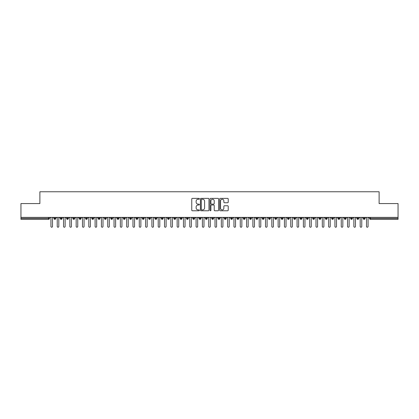 <?xml version="1.0" encoding="UTF-8"?>
<svg xmlns="http://www.w3.org/2000/svg" width="419" height="419" viewBox="0 0 419 419"><rect width="100%" height="100%" fill="white"/><g stroke="black" fill="none" stroke-linecap="round" stroke-linejoin="round"><path stroke-width="0.63" d="M199.402 198.816A0.435 0.435 0 0 0 198.967 198.381L192.384 198.381A0.618 0.618 0 0 0 191.766 199.004L191.766 210.155A0.618 0.618 0 0 0 192.384 210.773L198.967 210.773A0.435 0.435 0 0 0 199.402 210.338A0.435 0.435 0 0 0 198.967 209.903L198.119 209.903A1.98 1.98 0 0 1 196.134 207.924L196.134 206.991A1.98 1.98 0 0 1 198.119 205.011L198.967 205.011A0.435 0.435 0 0 0 199.402 204.577A0.435 0.435 0 0 0 198.967 204.142L198.119 204.142A1.98 1.98 0 0 1 196.134 202.162L196.134 201.23A1.98 1.98 0 0 1 198.119 199.25L198.967 199.25A0.435 0.435 0 0 0 199.402 198.816M227.606 202.749A0.618 0.618 0 0 0 228.224 202.131L228.224 199.004A0.618 0.618 0 0 0 227.606 198.381L220.294 198.381A0.618 0.618 0 0 0 219.676 199.004L219.676 210.155A0.618 0.618 0 0 0 220.294 210.773L227.606 210.773A0.618 0.618 0 0 0 228.224 210.155L228.224 206.373A0.618 0.618 0 0 0 227.606 205.755L224.474 205.755A0.618 0.618 0 0 0 223.856 206.373L223.856 208.248A1.655 1.655 0 0 1 222.201 209.903A1.655 1.655 0 0 1 220.541 208.248L220.541 200.905A1.655 1.655 0 0 1 222.201 199.25A1.655 1.655 0 0 1 223.856 200.905L223.856 202.131A0.618 0.618 0 0 0 224.474 202.749L227.606 202.749M20.95 217.388L398.05 217.388L398.05 203.566L379.116 203.566L379.116 191.766L39.884 191.766L39.884 203.566L20.95 203.566L20.95 218.399L48.546 218.399L48.546 217.388M208.961 199.004A0.618 0.618 0 0 0 208.337 198.381L201.031 198.381A0.618 0.618 0 0 0 200.408 199.004L200.408 210.155A0.618 0.618 0 0 0 201.031 210.773L208.337 210.773A0.618 0.618 0 0 0 208.961 210.155L208.961 199.004M210.663 198.381L217.969 198.381A0.618 0.618 0 0 1 218.592 199.004L218.592 210.155A0.618 0.618 0 0 1 217.969 210.773L214.842 210.773A0.618 0.618 0 0 1 214.224 210.155L214.224 205.629A0.618 0.618 0 0 0 213.606 205.011L211.527 205.011A0.618 0.618 0 0 0 210.909 205.629L210.909 210.338A0.435 0.435 0 0 1 210.474 210.773A0.435 0.435 0 0 1 210.039 210.338L210.039 199.004A0.618 0.618 0 0 1 210.663 198.381M49.494 218.399L48.546 218.399L48.546 219.347A0.948 0.948 0 0 0 49.494 218.399L49.494 217.388L49.494 218.399A0.948 0.948 0 0 1 48.546 219.347L20.95 219.347L20.95 218.399M398.05 217.388L398.05 219.347L370.454 219.347A0.948 0.948 0 0 1 369.506 218.399L369.506 217.388M54.889 217.388L54.889 219.347A0.948 0.948 0 0 1 53.941 218.399L53.941 217.388M55.806 217.388L55.806 218.399A0.948 0.948 0 0 1 54.889 219.347A0.948 0.948 0 0 0 55.806 218.399L53.941 218.399A0.948 0.948 0 0 0 54.889 219.347M61.2 217.388L61.2 219.347A0.948 0.948 0 0 1 60.252 218.399L60.252 217.388L60.252 218.399A0.948 0.948 0 0 0 61.2 219.347A0.948 0.948 0 0 0 62.117 218.399L62.117 217.388M67.511 217.388L67.511 219.347A0.948 0.948 0 0 1 66.563 218.399L66.563 217.388L66.563 218.399A0.948 0.948 0 0 0 67.511 219.347A0.948 0.948 0 0 0 68.428 218.399L68.428 217.388M73.823 217.388L73.823 219.347A0.948 0.948 0 0 1 72.875 218.399L72.875 217.388L72.875 218.399A0.948 0.948 0 0 0 73.823 219.347A0.948 0.948 0 0 0 74.739 218.399L74.739 217.388M80.134 217.388L80.134 219.347A0.948 0.948 0 0 1 79.186 218.399L79.186 217.388L79.186 218.399A0.948 0.948 0 0 0 80.134 219.347A0.948 0.948 0 0 0 81.05 218.399L81.05 217.388M86.445 217.388L86.445 219.347A0.948 0.948 0 0 1 85.497 218.399L85.497 217.388L85.497 218.399A0.948 0.948 0 0 0 86.445 219.347A0.948 0.948 0 0 0 87.362 218.399L87.362 217.388M92.756 217.388L92.756 219.347A0.948 0.948 0 0 1 91.808 218.399L91.808 217.388L91.808 218.399A0.948 0.948 0 0 0 92.756 219.347A0.948 0.948 0 0 0 93.673 218.399L93.673 217.388M99.067 217.388L99.067 219.347A0.948 0.948 0 0 1 98.119 218.399L98.119 217.388L98.119 218.399A0.948 0.948 0 0 0 99.067 219.347A0.948 0.948 0 0 0 99.984 218.399L99.984 217.388M105.379 217.388L105.379 219.347A0.948 0.948 0 0 1 104.431 218.399L104.431 217.388L104.431 218.399A0.948 0.948 0 0 0 105.379 219.347A0.948 0.948 0 0 0 106.295 218.399L106.295 217.388M111.69 217.388L111.69 219.347A0.948 0.948 0 0 1 110.742 218.399L110.742 217.388L110.742 218.399A0.948 0.948 0 0 0 111.69 219.347A0.948 0.948 0 0 0 112.606 218.399L112.606 217.388M118.001 217.388L118.001 219.347A0.948 0.948 0 0 1 117.053 218.399L117.053 217.388L117.053 218.399A0.948 0.948 0 0 0 118.001 219.347A0.948 0.948 0 0 0 118.917 218.399L118.917 217.388M124.312 217.388L124.312 219.347A0.948 0.948 0 0 1 123.364 218.399L123.364 217.388L123.364 218.399A0.948 0.948 0 0 0 124.312 219.347A0.948 0.948 0 0 0 125.229 218.399L125.229 217.388M130.623 217.388L130.623 219.347A0.948 0.948 0 0 1 129.675 218.399A0.948 0.948 0 0 0 130.623 219.347A0.948 0.948 0 0 1 129.675 218.399L129.675 217.388M131.54 217.388L131.54 218.399A0.948 0.948 0 0 1 130.623 219.347A0.948 0.948 0 0 0 131.54 218.399L129.675 218.399M136.934 219.347A0.948 0.948 0 0 1 135.992 218.399L135.992 217.388L135.992 218.399A0.948 0.948 0 0 0 136.934 219.347A0.948 0.948 0 0 0 137.851 218.399L137.851 217.388L137.851 218.399A0.948 0.948 0 0 1 136.934 219.347L136.934 218.399L137.851 218.399M143.246 217.388L143.246 219.347A0.948 0.948 0 0 1 142.303 218.399L142.303 217.388L142.303 218.399A0.948 0.948 0 0 0 143.246 219.347A0.948 0.948 0 0 0 144.162 218.399L144.162 217.388M149.557 217.388L149.557 219.347A0.948 0.948 0 0 1 148.614 218.399L148.614 217.388L148.614 218.399A0.948 0.948 0 0 0 149.557 219.347A0.948 0.948 0 0 0 150.473 218.399L150.473 217.388M155.868 217.388L155.868 218.399L154.925 218.399L154.925 217.388L154.925 218.399A0.948 0.948 0 0 0 155.868 219.347A0.948 0.948 0 0 0 156.785 218.399L156.785 217.388L156.785 218.399A0.948 0.948 0 0 1 155.868 219.347A0.948 0.948 0 0 1 154.925 218.399A0.948 0.948 0 0 0 155.868 219.347L155.868 218.399L156.785 218.399M162.179 217.388L162.179 219.347A0.948 0.948 0 0 1 161.236 218.399L161.236 217.388L161.236 218.399A0.948 0.948 0 0 0 162.179 219.347A0.948 0.948 0 0 0 163.096 218.399L163.096 217.388M168.49 217.388L168.49 219.347A0.948 0.948 0 0 1 167.548 218.399L167.548 217.388L167.548 218.399A0.948 0.948 0 0 0 168.49 219.347A0.948 0.948 0 0 0 169.407 218.399L169.407 217.388M174.802 217.388L174.802 219.347A0.948 0.948 0 0 1 173.859 218.399L173.859 217.388L173.859 218.399A0.948 0.948 0 0 0 174.802 219.347A0.948 0.948 0 0 0 175.718 218.399L175.718 217.388M181.113 217.388L181.113 219.347A0.948 0.948 0 0 1 180.17 218.399L180.17 217.388M182.029 217.388L182.029 218.399A0.948 0.948 0 0 1 181.113 219.347A0.948 0.948 0 0 0 182.029 218.399L180.17 218.399A0.948 0.948 0 0 0 181.113 219.347M187.424 219.347A0.948 0.948 0 0 1 186.481 218.399L186.481 217.388L186.481 218.399A0.948 0.948 0 0 0 187.424 219.347A0.948 0.948 0 0 0 188.341 218.399L188.341 217.388L188.341 218.399A0.948 0.948 0 0 1 187.424 219.347L187.424 218.399L188.341 218.399M193.735 217.388L193.735 219.347A0.948 0.948 0 0 1 192.792 218.399L192.792 217.388M194.652 217.388L194.652 218.399A0.948 0.948 0 0 1 193.735 219.347A0.948 0.948 0 0 0 194.652 218.399L192.792 218.399A0.948 0.948 0 0 0 193.735 219.347M200.046 217.388L200.046 219.347A0.948 0.948 0 0 1 199.104 218.399L199.104 217.388M200.963 217.388L200.963 218.399L200.963 217.388M206.363 217.388L206.363 219.347A0.948 0.948 0 0 1 205.415 218.399A0.948 0.948 0 0 0 206.363 219.347A0.948 0.948 0 0 1 205.415 218.399L205.415 217.388M207.274 217.388L207.274 218.399L207.274 217.388M212.674 217.388L212.674 219.347A0.948 0.948 0 0 1 211.726 218.399L211.726 217.388M213.585 217.388L213.585 218.399L213.585 217.388M218.985 217.388L218.985 219.347A0.948 0.948 0 0 1 218.037 218.399L218.037 217.388M219.896 217.388L219.896 218.399A0.948 0.948 0 0 1 218.985 219.347A0.948 0.948 0 0 0 219.896 218.399L218.037 218.399A0.948 0.948 0 0 0 218.985 219.347M225.296 217.388L225.296 219.347A0.948 0.948 0 0 1 224.348 218.399L224.348 217.388M226.208 217.388L226.208 218.399L226.208 217.388M231.607 217.388L231.607 219.347A0.948 0.948 0 0 1 230.66 218.399L230.66 217.388M232.519 217.388L232.519 218.399L232.519 217.388M237.919 217.388L237.919 219.347A0.948 0.948 0 0 1 236.971 218.399L236.971 217.388M238.83 217.388L238.83 218.399L238.83 217.388M244.23 217.388L244.23 219.347A0.948 0.948 0 0 1 243.282 218.399L243.282 217.388M245.141 217.388L245.141 218.399A0.948 0.948 0 0 1 244.23 219.347A0.948 0.948 0 0 0 245.141 218.399L243.282 218.399A0.948 0.948 0 0 0 244.23 219.347M250.541 217.388L250.541 219.347A0.948 0.948 0 0 1 249.593 218.399L249.593 217.388L249.593 218.399A0.948 0.948 0 0 0 250.541 219.347A0.948 0.948 0 0 0 251.452 218.399L251.452 217.388M256.852 217.388L256.852 219.347A0.948 0.948 0 0 1 255.904 218.399L255.904 217.388M257.764 217.388L257.764 218.399L257.764 217.388M263.163 217.388L263.163 219.347A0.948 0.948 0 0 1 262.215 218.399A0.948 0.948 0 0 0 263.163 219.347A0.948 0.948 0 0 1 262.215 218.399L262.215 217.388M264.075 217.388L264.075 218.399L264.075 217.388M269.475 217.388L269.475 219.347A0.948 0.948 0 0 1 268.527 218.399L268.527 217.388L268.527 218.399A0.948 0.948 0 0 0 269.475 219.347A0.948 0.948 0 0 0 270.386 218.399L270.386 217.388M275.786 217.388L275.786 219.347A0.948 0.948 0 0 1 274.838 218.399A0.948 0.948 0 0 0 275.786 219.347A0.948 0.948 0 0 1 274.838 218.399L274.838 217.388M276.697 217.388L276.697 218.399A0.948 0.948 0 0 1 275.786 219.347A0.948 0.948 0 0 0 276.697 218.399L274.838 218.399M282.097 217.388L282.097 219.347A0.948 0.948 0 0 1 281.149 218.399L281.149 217.388L281.149 218.399A0.948 0.948 0 0 0 282.097 219.347A0.948 0.948 0 0 0 283.008 218.399L283.008 217.388M288.408 217.388L288.408 219.347A0.948 0.948 0 0 1 287.46 218.399L287.46 217.388M289.325 217.388L289.325 218.399L289.325 217.388M294.719 217.388L294.719 219.347A0.948 0.948 0 0 1 293.771 218.399A0.948 0.948 0 0 0 294.719 219.347A0.948 0.948 0 0 1 293.771 218.399L293.771 217.388M295.636 217.388L295.636 218.399L295.636 217.388M301.031 217.388L301.031 219.347A0.948 0.948 0 0 1 300.083 218.399L300.083 217.388M301.947 217.388L301.947 218.399L301.947 217.388M307.342 217.388L307.342 219.347A0.948 0.948 0 0 1 306.394 218.399L306.394 217.388M308.258 217.388L308.258 218.399A0.948 0.948 0 0 1 307.342 219.347A0.948 0.948 0 0 0 308.258 218.399L306.394 218.399A0.948 0.948 0 0 0 307.342 219.347M313.653 217.388L313.653 219.347A0.948 0.948 0 0 1 312.705 218.399A0.948 0.948 0 0 0 313.653 219.347A0.948 0.948 0 0 1 312.705 218.399L312.705 217.388M314.569 217.388L314.569 218.399A0.948 0.948 0 0 1 313.653 219.347A0.948 0.948 0 0 0 314.569 218.399L312.705 218.399M319.964 217.388L319.964 219.347A0.948 0.948 0 0 1 319.016 218.399A0.948 0.948 0 0 0 319.964 219.347A0.948 0.948 0 0 1 319.016 218.399L319.016 217.388M320.881 217.388L320.881 218.399L320.881 217.388M326.275 217.388L326.275 219.347A0.948 0.948 0 0 1 325.327 218.399L325.327 217.388L325.327 218.399A0.948 0.948 0 0 0 326.275 219.347A0.948 0.948 0 0 0 327.192 218.399L327.192 217.388M332.586 217.388L332.586 219.347A0.948 0.948 0 0 1 331.639 218.399A0.948 0.948 0 0 0 332.586 219.347A0.948 0.948 0 0 1 331.639 218.399L331.639 217.388M333.503 217.388L333.503 218.399A0.948 0.948 0 0 1 332.586 219.347A0.948 0.948 0 0 0 333.503 218.399L331.639 218.399M338.898 217.388L338.898 219.347A0.948 0.948 0 0 1 337.95 218.399A0.948 0.948 0 0 0 338.898 219.347A0.948 0.948 0 0 1 337.95 218.399L337.95 217.388M339.814 217.388L339.814 218.399L339.814 217.388M345.209 217.388L345.209 219.347A0.948 0.948 0 0 1 344.261 218.399L344.261 217.388M346.125 217.388L346.125 218.399L346.125 217.388M351.52 217.388L351.52 219.347A0.948 0.948 0 0 1 350.572 218.399A0.948 0.948 0 0 0 351.52 219.347A0.948 0.948 0 0 1 350.572 218.399L350.572 217.388M352.437 217.388L352.437 218.399L352.437 217.388M357.831 217.388L357.831 219.347A0.948 0.948 0 0 1 356.883 218.399A0.948 0.948 0 0 0 357.831 219.347A0.948 0.948 0 0 1 356.883 218.399L356.883 217.388M358.748 217.388L358.748 218.399L358.748 217.388M364.142 217.388L364.142 219.347A0.948 0.948 0 0 1 363.194 218.399A0.948 0.948 0 0 0 364.142 219.347A0.948 0.948 0 0 1 363.194 218.399L363.194 217.388M365.059 217.388L365.059 218.399A0.948 0.948 0 0 1 364.142 219.347A0.948 0.948 0 0 0 365.059 218.399L363.194 218.399M136.934 217.388L136.934 218.399L135.992 218.399M187.424 217.388L187.424 218.399L186.481 218.399M200.046 219.347A0.948 0.948 0 0 0 200.963 218.399A0.948 0.948 0 0 1 200.046 219.347A0.948 0.948 0 0 1 199.104 218.399L200.963 218.399M206.363 219.347A0.948 0.948 0 0 0 207.274 218.399A0.948 0.948 0 0 1 206.363 219.347M212.674 219.347A0.948 0.948 0 0 0 213.585 218.399A0.948 0.948 0 0 1 212.674 219.347A0.948 0.948 0 0 1 211.726 218.399L213.585 218.399M225.296 219.347A0.948 0.948 0 0 0 226.208 218.399A0.948 0.948 0 0 1 225.296 219.347A0.948 0.948 0 0 1 224.348 218.399L226.208 218.399M231.607 219.347A0.948 0.948 0 0 0 232.519 218.399A0.948 0.948 0 0 1 231.607 219.347A0.948 0.948 0 0 1 230.66 218.399L232.519 218.399M237.919 219.347A0.948 0.948 0 0 0 238.83 218.399A0.948 0.948 0 0 1 237.919 219.347A0.948 0.948 0 0 1 236.971 218.399L238.83 218.399M256.852 219.347A0.948 0.948 0 0 0 257.764 218.399A0.948 0.948 0 0 1 256.852 219.347A0.948 0.948 0 0 1 255.904 218.399L257.764 218.399M263.163 219.347A0.948 0.948 0 0 0 264.075 218.399A0.948 0.948 0 0 1 263.163 219.347M288.408 219.347A0.948 0.948 0 0 0 289.325 218.399A0.948 0.948 0 0 1 288.408 219.347A0.948 0.948 0 0 1 287.46 218.399L289.325 218.399M294.719 219.347A0.948 0.948 0 0 0 295.636 218.399A0.948 0.948 0 0 1 294.719 219.347M301.031 219.347A0.948 0.948 0 0 0 301.947 218.399A0.948 0.948 0 0 1 301.031 219.347A0.948 0.948 0 0 1 300.083 218.399L301.947 218.399M319.964 219.347A0.948 0.948 0 0 0 320.881 218.399A0.948 0.948 0 0 1 319.964 219.347M338.898 219.347A0.948 0.948 0 0 0 339.814 218.399A0.948 0.948 0 0 1 338.898 219.347M345.209 219.347A0.948 0.948 0 0 0 346.125 218.399A0.948 0.948 0 0 1 345.209 219.347A0.948 0.948 0 0 1 344.261 218.399L346.125 218.399M351.52 219.347A0.948 0.948 0 0 0 352.437 218.399A0.948 0.948 0 0 1 351.52 219.347M357.831 219.347A0.948 0.948 0 0 0 358.748 218.399A0.948 0.948 0 0 1 357.831 219.347M201.712 199.25A0.435 0.435 0 0 0 201.277 199.685L201.277 209.474A0.435 0.435 0 0 0 201.712 209.903L202.607 209.903A1.98 1.98 0 0 0 204.592 207.924L204.592 201.23A1.98 1.98 0 0 0 202.607 199.25L201.712 199.25M214.224 200.937A1.655 1.655 0 0 0 212.564 199.282A1.655 1.655 0 0 0 210.909 200.937L210.909 203.524A0.618 0.618 0 0 0 211.527 204.142L213.606 204.142A0.618 0.618 0 0 0 214.224 203.524L214.224 200.937M50.139 217.388L50.929 218.179L50.929 226.443A0.791 0.791 0 0 0 51.715 227.234A0.791 0.791 0 0 0 52.506 226.443L52.506 218.179L53.297 217.388M56.45 217.388L57.241 218.179L57.241 226.443A0.791 0.791 0 0 0 58.026 227.234A0.791 0.791 0 0 0 58.817 226.443L58.817 218.179L59.608 217.388M62.761 217.388L63.552 218.179L63.552 226.443A0.791 0.791 0 0 0 64.343 227.234A0.791 0.791 0 0 0 65.128 226.443L65.128 218.179L65.919 217.388M69.072 217.388L69.863 218.179L69.863 226.443A0.791 0.791 0 0 0 70.654 227.234A0.791 0.791 0 0 0 71.44 226.443L71.44 218.179L72.23 217.388M75.383 217.388L76.174 218.179L76.174 226.443A0.791 0.791 0 0 0 76.965 227.234A0.791 0.791 0 0 0 77.751 226.443L77.751 218.179L78.542 217.388M81.695 217.388L82.485 218.179L82.485 226.443A0.791 0.791 0 0 0 83.276 227.234A0.791 0.791 0 0 0 84.062 226.443L84.062 218.179L84.853 217.388M88.006 217.388L88.797 218.179L88.797 226.443A0.791 0.791 0 0 0 89.587 227.234A0.791 0.791 0 0 0 90.373 226.443L90.373 218.179L91.164 217.388M94.317 217.388L95.108 218.179L95.108 226.443A0.791 0.791 0 0 0 95.899 227.234A0.791 0.791 0 0 0 96.684 226.443L96.684 218.179L97.475 217.388M100.628 217.388L101.419 218.179L101.419 226.443A0.791 0.791 0 0 0 102.21 227.234A0.791 0.791 0 0 0 102.995 226.443L102.995 218.179L103.786 217.388M106.939 217.388L107.73 218.179L107.73 226.443A0.791 0.791 0 0 0 108.521 227.234A0.791 0.791 0 0 0 109.307 226.443L109.307 218.179L110.097 217.388M113.25 217.388L114.041 218.179L114.041 226.443A0.791 0.791 0 0 0 114.832 227.234A0.791 0.791 0 0 0 115.618 226.443L115.618 218.179L116.409 217.388M119.562 217.388L120.353 218.179L120.353 226.443A0.791 0.791 0 0 0 121.143 227.234A0.791 0.791 0 0 0 121.929 226.443L121.929 218.179L122.72 217.388M125.873 217.388L126.664 218.179L126.664 226.443A0.791 0.791 0 0 0 127.455 227.234A0.791 0.791 0 0 0 128.24 226.443L128.24 218.179L129.031 217.388M132.184 217.388L132.975 218.179L132.975 226.443A0.791 0.791 0 0 0 133.766 227.234A0.791 0.791 0 0 0 134.551 226.443L134.551 218.179L135.342 217.388M138.5 217.388L139.286 218.179L139.286 226.443A0.791 0.791 0 0 0 140.077 227.234A0.791 0.791 0 0 0 140.863 226.443L140.863 218.179L141.653 217.388M144.812 217.388L145.597 218.179L145.597 226.443A0.791 0.791 0 0 0 146.388 227.234A0.791 0.791 0 0 0 147.174 226.443L147.174 218.179L147.965 217.388M151.123 217.388L151.908 218.179L151.908 226.443A0.791 0.791 0 0 0 152.699 227.234A0.791 0.791 0 0 0 153.485 226.443L153.485 218.179L154.276 217.388M157.434 217.388L158.22 218.179L158.22 226.443A0.791 0.791 0 0 0 159.011 227.234A0.791 0.791 0 0 0 159.796 226.443L159.796 218.179L160.587 217.388M163.745 217.388L164.531 218.179L164.531 226.443A0.791 0.791 0 0 0 165.322 227.234A0.791 0.791 0 0 0 166.107 226.443L166.107 218.179L166.898 217.388M170.056 217.388L170.842 218.179L170.842 226.443A0.791 0.791 0 0 0 171.633 227.234A0.791 0.791 0 0 0 172.424 226.443L172.424 218.179L173.209 217.388M176.368 217.388L177.153 218.179L177.153 226.443A0.791 0.791 0 0 0 177.944 227.234A0.791 0.791 0 0 0 178.735 226.443L178.735 218.179L179.521 217.388M182.679 217.388L183.464 218.179L183.464 226.443A0.791 0.791 0 0 0 184.255 227.234A0.791 0.791 0 0 0 185.046 226.443L185.046 218.179L185.832 217.388M188.99 217.388L189.776 218.179L189.776 226.443A0.791 0.791 0 0 0 190.566 227.234A0.791 0.791 0 0 0 191.357 226.443L191.357 218.179L192.143 217.388M195.301 217.388L196.087 218.179L196.087 226.443A0.791 0.791 0 0 0 196.878 227.234A0.791 0.791 0 0 0 197.668 226.443L197.668 218.179L198.454 217.388M201.612 217.388L202.398 218.179L202.398 226.443A0.791 0.791 0 0 0 203.189 227.234A0.791 0.791 0 0 0 203.98 226.443L203.98 218.179L204.765 217.388M207.924 217.388L208.709 218.179L208.709 226.443A0.791 0.791 0 0 0 209.5 227.234A0.791 0.791 0 0 0 210.291 226.443L210.291 218.179L211.076 217.388M214.235 217.388L215.02 218.179L215.02 226.443A0.791 0.791 0 0 0 215.811 227.234A0.791 0.791 0 0 0 216.602 226.443L216.602 218.179L217.388 217.388M220.546 217.388L221.332 218.179L221.332 226.443A0.791 0.791 0 0 0 222.122 227.234A0.791 0.791 0 0 0 222.913 226.443L222.913 218.179L223.699 217.388M226.857 217.388L227.643 218.179L227.643 226.443A0.791 0.791 0 0 0 228.434 227.234A0.791 0.791 0 0 0 229.224 226.443L229.224 218.179L230.01 217.388M233.168 217.388L233.954 218.179L233.954 226.443A0.791 0.791 0 0 0 234.745 227.234A0.791 0.791 0 0 0 235.536 226.443L235.536 218.179L236.321 217.388M239.479 217.388L240.265 218.179L240.265 226.443A0.791 0.791 0 0 0 241.056 227.234A0.791 0.791 0 0 0 241.847 226.443L241.847 218.179L242.632 217.388M245.791 217.388L246.576 218.179L246.576 226.443A0.791 0.791 0 0 0 247.367 227.234A0.791 0.791 0 0 0 248.158 226.443L248.158 218.179L248.944 217.388M252.102 217.388L252.893 218.179L252.893 226.443A0.791 0.791 0 0 0 253.678 227.234A0.791 0.791 0 0 0 254.469 226.443L254.469 218.179L255.255 217.388M258.413 217.388L259.204 218.179L259.204 226.443A0.791 0.791 0 0 0 259.99 227.234A0.791 0.791 0 0 0 260.78 226.443L260.78 218.179L261.566 217.388M264.724 217.388L265.515 218.179L265.515 226.443A0.791 0.791 0 0 0 266.301 227.234A0.791 0.791 0 0 0 267.092 226.443L267.092 218.179L267.877 217.388M271.035 217.388L271.826 218.179L271.826 226.443A0.791 0.791 0 0 0 272.612 227.234A0.791 0.791 0 0 0 273.403 226.443L273.403 218.179L274.188 217.388M277.347 217.388L278.137 218.179L278.137 226.443A0.791 0.791 0 0 0 278.923 227.234A0.791 0.791 0 0 0 279.714 226.443L279.714 218.179L280.5 217.388M283.658 217.388L284.449 218.179L284.449 226.443A0.791 0.791 0 0 0 285.234 227.234A0.791 0.791 0 0 0 286.025 226.443L286.025 218.179L286.816 217.388M289.969 217.388L290.76 218.179L290.76 226.443A0.791 0.791 0 0 0 291.545 227.234A0.791 0.791 0 0 0 292.336 226.443L292.336 218.179L293.127 217.388M296.28 217.388L297.071 218.179L297.071 226.443A0.791 0.791 0 0 0 297.857 227.234A0.791 0.791 0 0 0 298.647 226.443L298.647 218.179L299.438 217.388M302.591 217.388L303.382 218.179L303.382 226.443A0.791 0.791 0 0 0 304.168 227.234A0.791 0.791 0 0 0 304.959 226.443L304.959 218.179L305.75 217.388M308.903 217.388L309.693 218.179L309.693 226.443A0.791 0.791 0 0 0 310.479 227.234A0.791 0.791 0 0 0 311.27 226.443L311.27 218.179L312.061 217.388M315.214 217.388L316.005 218.179L316.005 226.443A0.791 0.791 0 0 0 316.79 227.234A0.791 0.791 0 0 0 317.581 226.443L317.581 218.179L318.372 217.388M321.525 217.388L322.316 218.179L322.316 226.443A0.791 0.791 0 0 0 323.101 227.234A0.791 0.791 0 0 0 323.892 226.443L323.892 218.179L324.683 217.388M327.836 217.388L328.627 218.179L328.627 226.443A0.791 0.791 0 0 0 329.413 227.234A0.791 0.791 0 0 0 330.203 226.443L330.203 218.179L330.994 217.388M334.147 217.388L334.938 218.179L334.938 226.443A0.791 0.791 0 0 0 335.724 227.234A0.791 0.791 0 0 0 336.515 226.443L336.515 218.179L337.305 217.388M340.458 217.388L341.249 218.179L341.249 226.443A0.791 0.791 0 0 0 342.035 227.234A0.791 0.791 0 0 0 342.826 226.443L342.826 218.179L343.617 217.388M346.77 217.388L347.561 218.179L347.561 226.443A0.791 0.791 0 0 0 348.346 227.234A0.791 0.791 0 0 0 349.137 226.443L349.137 218.179L349.928 217.388M353.081 217.388L353.872 218.179L353.872 226.443A0.791 0.791 0 0 0 354.657 227.234A0.791 0.791 0 0 0 355.448 226.443L355.448 218.179L356.239 217.388M359.392 217.388L360.183 218.179L360.183 226.443A0.791 0.791 0 0 0 360.974 227.234A0.791 0.791 0 0 0 361.759 226.443L361.759 218.179L362.55 217.388M365.703 217.388L366.494 218.179L366.494 226.443A0.791 0.791 0 0 0 367.285 227.234A0.791 0.791 0 0 0 368.071 226.443L368.071 218.179L368.861 217.388M370.454 217.388L370.454 218.399L398.05 218.399M370.454 218.399L370.454 219.347A0.948 0.948 0 0 1 369.506 218.399L370.454 218.399M60.252 218.399A0.948 0.948 0 0 0 61.2 219.347A0.948 0.948 0 0 0 62.117 218.399L60.252 218.399M66.563 218.399A0.948 0.948 0 0 0 67.511 219.347A0.948 0.948 0 0 0 68.428 218.399L66.563 218.399M72.875 218.399A0.948 0.948 0 0 0 73.823 219.347A0.948 0.948 0 0 0 74.739 218.399L72.875 218.399M79.186 218.399A0.948 0.948 0 0 0 80.134 219.347A0.948 0.948 0 0 0 81.05 218.399L79.186 218.399M85.497 218.399L87.362 218.399A0.948 0.948 0 0 1 86.445 219.347M91.808 218.399A0.948 0.948 0 0 0 92.756 219.347A0.948 0.948 0 0 0 93.673 218.399L91.808 218.399M98.119 218.399L99.984 218.399A0.948 0.948 0 0 1 99.067 219.347M104.431 218.399A0.948 0.948 0 0 0 105.379 219.347A0.948 0.948 0 0 0 106.295 218.399L104.431 218.399M110.742 218.399A0.948 0.948 0 0 0 111.69 219.347A0.948 0.948 0 0 0 112.606 218.399L110.742 218.399M117.053 218.399A0.948 0.948 0 0 0 118.001 219.347A0.948 0.948 0 0 0 118.917 218.399L117.053 218.399M123.364 218.399A0.948 0.948 0 0 0 124.312 219.347A0.948 0.948 0 0 0 125.229 218.399L123.364 218.399M142.303 218.399L144.162 218.399A0.948 0.948 0 0 1 143.246 219.347M148.614 218.399A0.948 0.948 0 0 0 149.557 219.347A0.948 0.948 0 0 0 150.473 218.399L148.614 218.399M161.236 218.399L163.096 218.399A0.948 0.948 0 0 1 162.179 219.347M167.548 218.399A0.948 0.948 0 0 0 168.49 219.347A0.948 0.948 0 0 0 169.407 218.399L167.548 218.399M173.859 218.399L175.718 218.399A0.948 0.948 0 0 1 174.802 219.347M205.415 218.399L207.274 218.399M249.593 218.399L251.452 218.399A0.948 0.948 0 0 1 250.541 219.347M262.215 218.399L264.075 218.399M268.527 218.399A0.948 0.948 0 0 0 269.475 219.347A0.948 0.948 0 0 0 270.386 218.399L268.527 218.399M281.149 218.399L283.008 218.399A0.948 0.948 0 0 1 282.097 219.347M293.771 218.399L295.636 218.399M319.016 218.399L320.881 218.399M325.327 218.399A0.948 0.948 0 0 0 326.275 219.347A0.948 0.948 0 0 0 327.192 218.399L325.327 218.399M337.95 218.399L339.814 218.399M350.572 218.399L352.437 218.399M356.883 218.399L358.748 218.399"/></g></svg>

